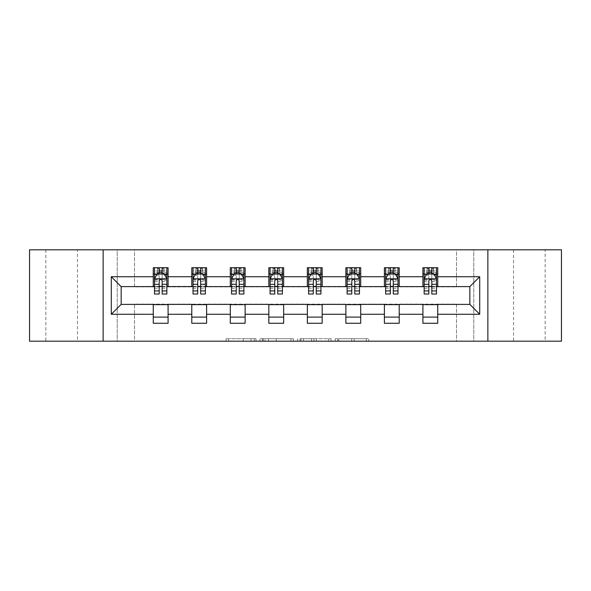 <?xml version="1.0" encoding="UTF-8"?>
<svg xmlns="http://www.w3.org/2000/svg" width="591" height="591" viewBox="0 0 591 591"><rect width="100%" height="100%" fill="white"/><g stroke="black" fill="none" stroke-linecap="round" stroke-linejoin="round"><path stroke-width="0.44" stroke-dasharray="2.96 2.22" d="M255.992 341.184L228.54 341.184L255.992 341.184L255.992 338.717L243.204 338.717L243.204 341.184L243.204 338.717L255.992 338.717L255.992 341.184L255.992 338.717L243.204 338.717L243.204 341.184L243.204 338.717L255.992 338.717L228.54 338.717L255.992 338.717M545.153 249.816L513.542 249.816L545.153 249.816L545.153 341.184L513.542 341.184L545.153 341.184M513.542 249.816L513.542 341.184M77.458 249.816L45.847 249.816L77.458 249.816L77.458 341.184L45.847 341.184L77.458 341.184M45.847 249.816L45.847 341.184M366.339 341.184L337.734 341.184L366.339 341.184L366.339 338.717L354.098 338.717L368.762 338.717L368.762 341.184L368.762 338.717L337.734 338.717L368.762 338.717L368.762 341.184L368.762 338.717L366.339 338.717L366.339 341.184M351.675 341.184L338.702 341.184L351.675 341.184L351.675 338.717L354.098 338.717L351.675 338.717L351.675 341.184L351.675 338.717L338.702 338.717L338.702 341.184L338.702 338.717L351.675 338.717L351.675 341.184M335.311 341.184L337.734 341.184L335.311 341.184L335.311 338.717L337.734 338.717L335.311 338.717L335.311 341.184M226.117 341.184L228.54 341.184L226.117 341.184L226.117 338.717L228.54 338.717L226.117 338.717L226.117 341.184M456.503 341.184L473.79 341.184L473.79 249.816L561.45 249.816L561.45 341.184L473.79 341.184L473.79 249.816L456.503 249.816L456.503 286.857L134.497 286.857L134.497 249.816L456.503 249.816L456.503 286.857L134.497 286.857L134.497 249.816L117.21 249.816L117.21 341.184L29.55 341.184L29.55 249.816L117.21 249.816L117.21 341.184L134.497 341.184L134.497 304.143L456.503 304.143L456.503 341.184L134.497 341.184L134.497 304.143L456.503 304.143L456.503 341.184M293.38 341.184L290.957 341.184L293.38 341.184L293.38 338.717L293.38 341.184M262.352 341.184L290.957 341.184L259.929 341.184L262.352 341.184L262.352 338.717L293.38 338.717L259.929 338.717L259.929 341.184L259.929 338.717L262.352 338.717L262.352 341.184M300.043 341.184L331.071 341.184L297.62 341.184L300.043 341.184L300.043 338.717L331.071 338.717L331.071 341.184L331.071 338.717L316.407 338.717L316.407 341.184M153.268 317.108L168.08 317.108L168.08 323.277L153.268 323.277L153.268 304.387L121.162 304.387L121.162 286.613L168.08 286.362L168.08 273.892L153.268 273.892L153.268 267.723L168.08 267.723L168.08 273.892M191.787 317.108L206.606 317.108L206.606 323.277L191.787 323.277L191.787 304.387L153.268 304.638M230.305 317.108L245.125 317.108L245.125 323.277L230.305 323.277L230.305 304.387L191.787 304.638M268.831 317.108L283.65 317.108L283.65 323.277L268.831 323.277L268.831 304.387L230.305 304.638M307.35 317.108L322.169 317.108L322.169 323.277L307.35 323.277L307.35 304.387L268.831 304.638M345.875 317.108L360.695 317.108L360.695 323.277L345.875 323.277L345.875 304.387L307.35 304.638M384.394 317.108L399.213 317.108L399.213 323.277L384.394 323.277L384.394 304.387L345.875 304.638M422.92 317.108L437.732 317.108L437.732 323.277L422.92 323.277L422.92 304.387L384.394 304.638M191.787 267.723L206.606 267.723L206.606 273.892L191.787 273.892L191.787 267.723M230.305 267.723L245.125 267.723L245.125 273.892L230.305 273.892L230.305 267.723M268.831 267.723L283.65 267.723L283.65 273.892L268.831 273.892L268.831 267.723M307.35 267.723L322.169 267.723L322.169 273.892L307.35 273.892L307.35 267.723M345.875 267.723L360.695 267.723L360.695 273.892L345.875 273.892L345.875 267.723M384.394 267.723L399.213 267.723L399.213 273.892L384.394 273.892L384.394 267.723M422.92 267.723L437.732 267.723L437.732 273.892L422.92 273.892L422.92 267.723M422.92 304.638L469.838 304.387L469.838 286.613L399.213 286.613L399.213 273.892M399.213 286.362L360.695 286.613L360.695 273.892M360.695 286.362L322.169 286.613L322.169 273.892M322.169 286.362L283.65 286.613L283.65 273.892M283.65 286.362L245.125 286.613L245.125 273.892M245.125 286.362L206.606 286.613L206.606 273.892M206.606 286.362L168.08 286.362M162.156 273.892L159.193 273.892M153.268 286.362L153.268 273.892M154.502 286.362L159.193 286.362M162.156 286.362L166.847 286.362M168.08 317.108L168.08 304.638M206.606 317.108L206.606 304.638M191.787 286.362L191.787 273.892M200.674 273.892L197.712 273.892M193.021 286.362L197.712 286.362M200.674 286.362L205.365 286.362M245.125 317.108L245.125 304.638M230.305 286.362L230.305 273.892M239.2 273.892L236.237 273.892M231.546 286.362L236.237 286.362M239.2 286.362L243.891 286.362M283.65 317.108L283.65 304.638M268.831 286.362L268.831 273.892M277.718 273.892L274.756 273.892M270.065 286.362L274.756 286.362M277.718 286.362L282.409 286.362M322.169 317.108L322.169 304.638M307.35 286.362L307.35 273.892M316.244 273.892L313.282 273.892M308.591 286.362L313.282 286.362M316.244 286.362L320.935 286.362M360.695 317.108L360.695 304.638M345.875 286.362L345.875 273.892M354.763 273.892L351.8 273.892M347.109 286.362L351.8 286.362M354.763 286.362L359.454 286.362M399.213 317.108L399.213 304.638M384.394 286.362L384.394 273.892M393.288 273.892L390.326 273.892M385.635 286.362L390.326 286.362M393.288 286.362L397.979 286.362M437.732 317.108L437.732 304.638M422.92 286.362L422.92 273.892M437.732 286.362L437.732 273.892M431.807 273.892L428.844 273.892M424.153 286.362L428.844 286.362M431.807 286.362L436.498 286.362M103.137 341.184L103.137 249.816M487.863 249.816L487.863 341.184M265.019 341.184L268.536 341.184L265.019 341.184L265.019 338.717L263.32 338.717L263.32 341.184L263.32 338.717L268.536 338.717L265.019 338.717L265.019 341.184M268.536 341.184L276.293 341.184L268.536 341.184L268.536 338.717L276.293 338.717L276.293 341.184L276.293 338.717L268.536 338.717L268.536 341.184M300.043 338.717L313.984 338.717L313.984 341.184L313.984 338.717L311.56 338.717L313.984 338.717L313.984 341.184L313.984 338.717L316.407 338.717M301.011 338.717L301.011 341.184L301.011 338.717M297.62 338.717L297.62 341.184L297.62 338.717M159.193 267.723L154.502 267.723L154.502 273.892L154.502 270.929L159.193 270.929L159.193 267.723L166.847 267.723L166.847 273.892L166.847 272.503L162.156 272.503M154.502 278.952L154.502 290.809L154.502 278.952L156.97 274.017L164.379 274.017L166.847 278.952L166.847 290.809L166.847 278.952M154.502 294.015L154.502 270.929L166.847 270.929L166.847 272.503M166.847 294.015L166.847 270.929L162.156 270.929L162.156 267.723M159.193 294.015L159.193 280.2L154.502 280.2M154.502 279.336L159.193 279.336L159.193 290.809L159.193 280.806C160.176 278.937 161.166 278.937 162.156 280.806L162.156 290.809L162.156 279.336L166.847 279.336M154.502 273.892L163.759 273.892L163.759 267.723L166.847 267.723M161.904 269.57L161.904 272.045L159.437 272.045L159.437 269.57L161.904 269.57L163.759 267.723L163.759 273.892L163.759 267.723L157.583 267.723L157.583 273.892L157.405 267.723L157.405 273.892M154.502 267.723L157.405 267.723M159.193 270.929L159.193 280.2M166.847 280.2L162.156 280.2L162.156 270.929M159.193 279.336L159.193 274.017M162.156 274.017L162.156 279.336M162.156 280.2L162.156 294.015M161.904 272.045L163.759 273.892L166.847 273.892M159.437 272.045L157.583 273.892M159.437 269.57L157.583 267.723M197.712 267.723L193.021 267.723L193.021 273.892L193.021 270.929L197.712 270.929L197.712 267.723L205.365 267.723L205.365 273.892L205.365 272.503L200.674 272.503M193.021 278.952L193.021 290.809L193.021 278.952L195.488 274.017L202.898 274.017L205.365 278.952L205.365 290.809L205.365 278.952M193.021 294.015L193.021 270.929L205.365 270.929L205.365 272.503M205.365 294.015L205.365 270.929L200.674 270.929L200.674 267.723M197.712 294.015L197.712 280.2L193.021 280.2M193.021 279.336L197.712 279.336L197.712 290.809L197.712 280.806C198.702 278.937 199.684 278.937 200.674 280.806L200.674 290.809L200.674 279.336L205.365 279.336M193.021 273.892L202.285 273.892L202.285 267.723L205.365 267.723M200.43 269.57L200.43 272.045L197.963 272.045L197.963 269.57L200.43 269.57L202.285 267.723L202.285 273.892L202.285 267.723L196.109 267.723L196.109 273.892L195.931 267.723L195.931 273.892M193.021 267.723L195.931 267.723M197.712 270.929L197.712 280.2M205.365 280.2L200.674 280.2L200.674 270.929M197.712 279.336L197.712 274.017M200.674 274.017L200.674 279.336M200.674 280.2L200.674 294.015M200.43 272.045L202.285 273.892L205.365 273.892M197.963 272.045L196.109 273.892M197.963 269.57L196.109 267.723M236.237 267.723L231.546 267.723L231.546 273.892L231.546 270.929L236.237 270.929L236.237 267.723L243.891 267.723L243.891 273.892L243.891 272.503L239.2 272.503M231.546 278.952L231.546 290.809L231.546 278.952L234.014 274.017L241.424 274.017L243.891 278.952L243.891 290.809L243.891 278.952M231.546 294.015L231.546 270.929L243.891 270.929L243.891 272.503M243.891 294.015L243.891 270.929L239.2 270.929L239.2 267.723M236.237 294.015L236.237 280.2L231.546 280.2M231.546 279.336L236.237 279.336L236.237 290.809L236.237 280.806C237.22 278.937 238.21 278.937 239.2 280.806L239.2 290.809L239.2 279.336L243.891 279.336M231.546 273.892L240.803 273.892L240.803 267.723L243.891 267.723M238.949 269.57L238.949 272.045L236.481 272.045L236.481 269.57L238.949 269.57L240.803 267.723L240.803 273.892L240.803 267.723L234.627 267.723L234.627 273.892L234.45 267.723L234.45 273.892M231.546 267.723L234.45 267.723M236.237 270.929L236.237 280.2M243.891 280.2L239.2 280.2L239.2 270.929M236.237 279.336L236.237 274.017M239.2 274.017L239.2 279.336M239.2 280.2L239.2 294.015M238.949 272.045L240.803 273.892L243.891 273.892M236.481 272.045L234.627 273.892M236.481 269.57L234.627 267.723M274.756 267.723L270.065 267.723L270.065 273.892L270.065 270.929L274.756 270.929L274.756 267.723L282.409 267.723L282.409 273.892L282.409 272.503L277.718 272.503M270.065 278.952L270.065 290.809L270.065 278.952L272.532 274.017L279.942 274.017L282.409 278.952L282.409 290.809L282.409 278.952M270.065 294.015L270.065 270.929L282.409 270.929L282.409 272.503M282.409 294.015L282.409 270.929L277.718 270.929L277.718 267.723M274.756 294.015L274.756 280.2L270.065 280.2M270.065 279.336L274.756 279.336L274.756 290.809L274.756 280.806C275.746 278.937 276.728 278.937 277.718 280.806L277.718 290.809L277.718 279.336L282.409 279.336M270.065 273.892L279.329 273.892L279.329 267.723L282.409 267.723M277.475 269.57L277.475 272.045L275.007 272.045L275.007 269.57L277.475 269.57L279.329 267.723L279.329 273.892L279.329 267.723L273.153 267.723L273.153 273.892L272.976 267.723L272.976 273.892M270.065 267.723L272.976 267.723M274.756 270.929L274.756 280.2M282.409 280.2L277.718 280.2L277.718 270.929M274.756 279.336L274.756 274.017M277.718 274.017L277.718 279.336M277.718 280.2L277.718 294.015M277.475 272.045L279.329 273.892L282.409 273.892M275.007 272.045L273.153 273.892M275.007 269.57L273.153 267.723M313.282 267.723L308.591 267.723L308.591 273.892L308.591 270.929L313.282 270.929L313.282 267.723L320.935 267.723L320.935 273.892L320.935 272.503L316.244 272.503M308.591 278.952L308.591 290.809L308.591 278.952L311.058 274.017L318.468 274.017L320.935 278.952L320.935 290.809L320.935 278.952M308.591 294.015L308.591 270.929L320.935 270.929L320.935 272.503M320.935 294.015L320.935 270.929L316.244 270.929L316.244 267.723M313.282 294.015L313.282 280.2L308.591 280.2M308.591 279.336L313.282 279.336L313.282 290.809L313.282 280.806C314.264 278.937 315.254 278.937 316.244 280.806L316.244 290.809L316.244 279.336L320.935 279.336M308.591 273.892L317.847 273.892L317.847 267.723L320.935 267.723M315.993 269.57L315.993 272.045L313.525 272.045L313.525 269.57L315.993 269.57L317.847 267.723L317.847 273.892L317.847 267.723L311.671 267.723L311.671 273.892L311.494 267.723L311.494 273.892M308.591 267.723L311.494 267.723M313.282 270.929L313.282 280.2M320.935 280.2L316.244 280.2L316.244 270.929M313.282 279.336L313.282 274.017M316.244 274.017L316.244 279.336M316.244 280.2L316.244 294.015M315.993 272.045L317.847 273.892L320.935 273.892M313.525 272.045L311.671 273.892M313.525 269.57L311.671 267.723M351.8 267.723L347.109 267.723L347.109 273.892L347.109 270.929L351.8 270.929L351.8 267.723L359.454 267.723L359.454 273.892L359.454 272.503L354.763 272.503M347.109 278.952L347.109 290.809L347.109 278.952L349.577 274.017L356.986 274.017L359.454 278.952L359.454 290.809L359.454 278.952M347.109 294.015L347.109 270.929L359.454 270.929L359.454 272.503M359.454 294.015L359.454 270.929L354.763 270.929L354.763 267.723M351.8 294.015L351.8 280.2L347.109 280.2M347.109 279.336L351.8 279.336L351.8 290.809L351.8 280.806C352.79 278.937 353.773 278.937 354.763 280.806L354.763 290.809L354.763 279.336L359.454 279.336M347.109 273.892L356.373 273.892L356.373 267.723L359.454 267.723M354.519 269.57L354.519 272.045L352.051 272.045L352.051 269.57L354.519 269.57L356.373 267.723L356.373 273.892L356.373 267.723L350.197 267.723L350.197 273.892L350.02 267.723L350.02 273.892M347.109 267.723L350.02 267.723M351.8 270.929L351.8 280.2M359.454 280.2L354.763 280.2L354.763 270.929M351.8 279.336L351.8 274.017M354.763 274.017L354.763 279.336M354.763 280.2L354.763 294.015M354.519 272.045L356.373 273.892L359.454 273.892M352.051 272.045L350.197 273.892M352.051 269.57L350.197 267.723M390.326 267.723L385.635 267.723L385.635 273.892L385.635 270.929L390.326 270.929L390.326 267.723L397.979 267.723L397.979 273.892L397.979 272.503L393.288 272.503M385.635 278.952L385.635 290.809L385.635 278.952L388.102 274.017L395.512 274.017L397.979 278.952L397.979 290.809L397.979 278.952M385.635 294.015L385.635 270.929L397.979 270.929L397.979 272.503M397.979 294.015L397.979 270.929L393.288 270.929L393.288 267.723M390.326 294.015L390.326 280.2L385.635 280.2M385.635 279.336L390.326 279.336L390.326 290.809L390.326 280.806C391.308 278.937 392.298 278.937 393.288 280.806L393.288 290.809L393.288 279.336L397.979 279.336M385.635 273.892L394.891 273.892L394.891 267.723L397.979 267.723M393.037 269.57L393.037 272.045L390.57 272.045L390.57 269.57L393.037 269.57L394.891 267.723L394.891 273.892L394.891 267.723L388.715 267.723L388.715 273.892L388.538 267.723L388.538 273.892M385.635 267.723L388.538 267.723M390.326 270.929L390.326 280.2M397.979 280.2L393.288 280.2L393.288 270.929M390.326 279.336L390.326 274.017M393.288 274.017L393.288 279.336M393.288 280.2L393.288 294.015M393.037 272.045L394.891 273.892L397.979 273.892M390.57 272.045L388.715 273.892M390.57 269.57L388.715 267.723M428.844 267.723L424.153 267.723L424.153 273.892L424.153 270.929L428.844 270.929L428.844 267.723L436.498 267.723L436.498 273.892L436.498 272.503L431.807 272.503M424.153 278.952L424.153 290.809L424.153 278.952L426.621 274.017L434.03 274.017L436.498 278.952L436.498 290.809L436.498 278.952M424.153 294.015L424.153 270.929L436.498 270.929L436.498 272.503M436.498 294.015L436.498 270.929L431.807 270.929L431.807 267.723M428.844 294.015L428.844 280.2L424.153 280.2M424.153 279.336L428.844 279.336L428.844 290.809L428.844 280.806C429.834 278.937 430.817 278.937 431.807 280.806L431.807 290.809L431.807 279.336L436.498 279.336M424.153 273.892L433.417 273.892L433.417 267.723L436.498 267.723M431.563 269.57L431.563 272.045L429.096 272.045L429.096 269.57L431.563 269.57L433.417 267.723L433.417 273.892L433.417 267.723L427.241 267.723L427.241 273.892L427.064 267.723L427.064 273.892M424.153 267.723L427.064 267.723M428.844 270.929L428.844 280.2M436.498 280.2L431.807 280.2L431.807 270.929M428.844 279.336L428.844 274.017M431.807 274.017L431.807 279.336M431.807 280.2L431.807 294.015M431.563 272.045L433.417 273.892L436.498 273.892M429.096 272.045L427.241 273.892M429.096 269.57L427.241 267.723M254.293 338.717L254.293 341.184L254.293 338.717M250.961 338.717L250.961 341.184L250.961 338.717M228.54 338.717L228.54 341.184L228.54 338.717M290.957 338.717L290.957 341.184L290.957 338.717M328.648 338.717L328.648 341.184L328.648 338.717M311.56 338.717L311.56 341.184L311.56 338.717M303.442 338.717L303.442 341.184L303.442 338.717M354.098 338.717L354.098 341.184L354.098 338.717M337.734 338.717L337.734 341.184L337.734 338.717M154.561 278.834L166.788 278.834M154.502 288.238L159.193 288.238M159.193 275.177L154.502 275.177M166.847 275.177L162.156 275.177M156.822 274.313L159.193 274.313M162.156 274.313L164.527 274.313M162.156 288.238L166.847 288.238M154.502 281.619L159.193 281.619M162.156 281.619L166.847 281.619M159.193 272.503L154.502 272.503M163.936 267.723L163.936 273.892M193.08 278.834L205.306 278.834M193.021 288.238L197.712 288.238M197.712 275.177L193.021 275.177M205.365 275.177L200.674 275.177M195.34 274.313L197.712 274.313M200.674 274.313L203.045 274.313M200.674 288.238L205.365 288.238M193.021 281.619L197.712 281.619M200.674 281.619L205.365 281.619M197.712 272.503L193.021 272.503M202.462 267.723L202.462 273.892M231.606 278.834L243.832 278.834M231.546 288.238L236.237 288.238M236.237 275.177L231.546 275.177M243.891 275.177L239.2 275.177M233.866 274.313L236.237 274.313M239.2 274.313L241.571 274.313M239.2 288.238L243.891 288.238M231.546 281.619L236.237 281.619M239.2 281.619L243.891 281.619M236.237 272.503L231.546 272.503M240.98 267.723L240.98 273.892M270.124 278.834L282.35 278.834M270.065 288.238L274.756 288.238M274.756 275.177L270.065 275.177M282.409 275.177L277.718 275.177M272.385 274.313L274.756 274.313M277.718 274.313L280.09 274.313M277.718 288.238L282.409 288.238M270.065 281.619L274.756 281.619M277.718 281.619L282.409 281.619M274.756 272.503L270.065 272.503M279.506 267.723L279.506 273.892M308.65 278.834L320.876 278.834M308.591 288.238L313.282 288.238M313.282 275.177L308.591 275.177M320.935 275.177L316.244 275.177M310.91 274.313L313.282 274.313M316.244 274.313L318.615 274.313M316.244 288.238L320.935 288.238M308.591 281.619L313.282 281.619M316.244 281.619L320.935 281.619M313.282 272.503L308.591 272.503M318.024 267.723L318.024 273.892M347.168 278.834L359.394 278.834M347.109 288.238L351.8 288.238M351.8 275.177L347.109 275.177M359.454 275.177L354.763 275.177M349.429 274.313L351.8 274.313M354.763 274.313L357.134 274.313M354.763 288.238L359.454 288.238M347.109 281.619L351.8 281.619M354.763 281.619L359.454 281.619M351.8 272.503L347.109 272.503M356.55 267.723L356.55 273.892M385.694 278.834L397.92 278.834M385.635 288.238L390.326 288.238M390.326 275.177L385.635 275.177M397.979 275.177L393.288 275.177M387.955 274.313L390.326 274.313M393.288 274.313L395.66 274.313M393.288 288.238L397.979 288.238M385.635 281.619L390.326 281.619M393.288 281.619L397.979 281.619M390.326 272.503L385.635 272.503M395.069 267.723L395.069 273.892M424.212 278.834L436.439 278.834M424.153 288.238L428.844 288.238M428.844 275.177L424.153 275.177M436.498 275.177L431.807 275.177M426.473 274.313L428.844 274.313M431.807 274.313L434.178 274.313M431.807 288.238L436.498 288.238M424.153 281.619L428.844 281.619M431.807 281.619L436.498 281.619M428.844 272.503L424.153 272.503M433.595 267.723L433.595 273.892M154.502 290.809L159.193 290.809M162.156 290.809L166.847 290.809M193.021 290.809L197.712 290.809M200.674 290.809L205.365 290.809M231.546 290.809L236.237 290.809M239.2 290.809L243.891 290.809M270.065 290.809L274.756 290.809M277.718 290.809L282.409 290.809M308.591 290.809L313.282 290.809M316.244 290.809L320.935 290.809M347.109 290.809L351.8 290.809M354.763 290.809L359.454 290.809M385.635 290.809L390.326 290.809M393.288 290.809L397.979 290.809M424.153 290.809L428.844 290.809M431.807 290.809L436.498 290.809"/><path stroke-width="0.89" d="M487.863 341.184L561.45 341.184L561.45 249.816L487.863 249.816L487.863 341.184L103.137 341.184L103.137 249.816L29.55 249.816L29.55 341.184L103.137 341.184M487.863 249.816L103.137 249.816M437.732 276.736L437.732 267.723L422.92 267.723L422.92 276.736L399.213 276.736L399.213 267.723L384.394 267.723L384.394 276.736L360.695 276.736L360.695 267.723L345.875 267.723L345.875 276.736L322.169 276.736L322.169 267.723L307.35 267.723L307.35 276.736L283.65 276.736L283.65 267.723L268.831 267.723L268.831 276.736L245.125 276.736L245.125 267.723L230.305 267.723L230.305 276.736L206.606 276.736L206.606 267.723L191.787 267.723L191.787 276.736L168.08 276.736L168.08 267.723L153.268 267.723L153.268 276.736L111.285 276.736L111.285 314.264L121.162 304.387L153.268 304.387L153.268 323.277L168.08 323.277L168.08 304.387L191.787 304.387L191.787 323.277L206.606 323.277L206.606 304.387L230.305 304.387L230.305 323.277L245.125 323.277L245.125 304.387L268.831 304.387L268.831 323.277L283.65 323.277L283.65 304.387L307.35 304.387L307.35 323.277L322.169 323.277L322.169 304.387L345.875 304.387L345.875 323.277L360.695 323.277L360.695 304.387L384.394 304.387L384.394 323.277L399.213 323.277L399.213 304.387L422.92 304.387L422.92 323.277L437.732 323.277L437.732 304.387L469.838 304.387L469.838 286.613L437.732 286.613L437.732 276.736L479.715 276.736L479.715 314.264L437.732 314.264M422.92 314.264L399.213 314.264M384.394 314.264L360.695 314.264M345.875 314.264L322.169 314.264M307.35 314.264L283.65 314.264M268.831 314.264L245.125 314.264M230.305 314.264L206.606 314.264M191.787 314.264L168.08 314.264M153.268 314.264L111.285 314.264M422.92 276.736L422.92 286.613L399.213 286.613L399.213 276.736M384.394 276.736L384.394 286.613L360.695 286.613L360.695 276.736M345.875 276.736L345.875 286.613L322.169 286.613L322.169 276.736M307.35 276.736L307.35 286.613L283.65 286.613L283.65 276.736M268.831 276.736L268.831 286.613L245.125 286.613L245.125 276.736M230.305 276.736L230.305 286.613L206.606 286.613L206.606 276.736M191.787 276.736L191.787 286.613L168.08 286.613L168.08 276.736M153.268 276.736L153.268 286.613L121.162 286.613L111.285 276.736M121.162 286.613L121.162 304.387M479.715 314.264L469.838 304.387M469.838 286.613L479.715 276.736M153.268 273.892L154.502 273.892M159.193 273.892L162.156 273.892M166.847 273.892L168.08 273.892M153.268 286.362L154.502 286.362M159.193 286.362L162.156 286.362M166.847 286.362L168.08 286.362M153.268 304.638L168.08 304.638M153.268 317.108L168.08 317.108M191.787 304.638L206.606 304.638M191.787 317.108L206.606 317.108M191.787 273.892L193.021 273.892M197.712 273.892L200.674 273.892M205.365 273.892L206.606 273.892M191.787 286.362L193.021 286.362M197.712 286.362L200.674 286.362M205.365 286.362L206.606 286.362M230.305 304.638L245.125 304.638M230.305 317.108L245.125 317.108M230.305 273.892L231.546 273.892M236.237 273.892L239.2 273.892M243.891 273.892L245.125 273.892M230.305 286.362L231.546 286.362M236.237 286.362L239.2 286.362M243.891 286.362L245.125 286.362M268.831 304.638L283.65 304.638M268.831 317.108L283.65 317.108M268.831 273.892L270.065 273.892M274.756 273.892L277.718 273.892M282.409 273.892L283.65 273.892M268.831 286.362L270.065 286.362M274.756 286.362L277.718 286.362M282.409 286.362L283.65 286.362M307.35 304.638L322.169 304.638M307.35 317.108L322.169 317.108M307.35 273.892L308.591 273.892M313.282 273.892L316.244 273.892M320.935 273.892L322.169 273.892M307.35 286.362L308.591 286.362M313.282 286.362L316.244 286.362M320.935 286.362L322.169 286.362M345.875 304.638L360.695 304.638M345.875 317.108L360.695 317.108M345.875 273.892L347.109 273.892M351.8 273.892L354.763 273.892M359.454 273.892L360.695 273.892M345.875 286.362L347.109 286.362M351.8 286.362L354.763 286.362M359.454 286.362L360.695 286.362M384.394 304.638L399.213 304.638M384.394 317.108L399.213 317.108M384.394 273.892L385.635 273.892M390.326 273.892L393.288 273.892M397.979 273.892L399.213 273.892M384.394 286.362L385.635 286.362M390.326 286.362L393.288 286.362M397.979 286.362L399.213 286.362M422.92 304.638L437.732 304.638M422.92 317.108L437.732 317.108M422.92 273.892L424.153 273.892M428.844 273.892L431.807 273.892M436.498 273.892L437.732 273.892M422.92 286.362L424.153 286.362M428.844 286.362L431.807 286.362M436.498 286.362L437.732 286.362M162.156 270.929L159.193 270.929M166.847 290.92L162.156 290.92L162.156 294.015L166.847 294.015L166.847 278.952L164.379 274.017L156.97 274.017L154.502 278.952L154.502 294.015L159.193 294.015L159.193 290.92L154.502 290.92M154.502 278.952L154.502 267.723M166.847 278.952L166.847 267.723M159.193 274.017L159.193 267.723M162.156 267.723L162.156 274.017M162.156 290.92L162.156 280.806C161.166 278.908 160.183 278.908 159.193 280.806L159.193 290.92M200.674 270.929L197.712 270.929M205.365 290.92L200.674 290.92L200.674 294.015L205.365 294.015L205.365 278.952L202.898 274.017L195.488 274.017L193.021 278.952L193.021 294.015L197.712 294.015L197.712 290.92L193.021 290.92M193.021 278.952L193.021 267.723M205.365 278.952L205.365 267.723M197.712 274.017L197.712 267.723M200.674 267.723L200.674 274.017M200.674 290.92L200.674 280.806C199.692 278.908 198.702 278.908 197.712 280.806L197.712 290.92M239.2 270.929L236.237 270.929M243.891 290.92L239.2 290.92L239.2 294.015L243.891 294.015L243.891 278.952L241.424 274.017L234.014 274.017L231.546 278.952L231.546 294.015L236.237 294.015L236.237 290.92L231.546 290.92M231.546 278.952L231.546 267.723M243.891 278.952L243.891 267.723M236.237 274.017L236.237 267.723M239.2 267.723L239.2 274.017M239.2 290.92L239.2 280.806C238.21 278.908 237.227 278.908 236.237 280.806L236.237 290.92M277.718 270.929L274.756 270.929M282.409 290.92L277.718 290.92L277.718 294.015L282.409 294.015L282.409 278.952L279.942 274.017L272.532 274.017L270.065 278.952L270.065 294.015L274.756 294.015L274.756 290.92L270.065 290.92M270.065 278.952L270.065 267.723M282.409 278.952L282.409 267.723M274.756 274.017L274.756 267.723M277.718 267.723L277.718 274.017M277.718 290.92L277.718 280.806C276.736 278.908 275.746 278.908 274.756 280.806L274.756 290.92M316.244 270.929L313.282 270.929M320.935 290.92L316.244 290.92L316.244 294.015L320.935 294.015L320.935 278.952L318.468 274.017L311.058 274.017L308.591 278.952L308.591 294.015L313.282 294.015L313.282 290.92L308.591 290.92M308.591 278.952L308.591 267.723M320.935 278.952L320.935 267.723M313.282 274.017L313.282 267.723M316.244 267.723L316.244 274.017M316.244 290.92L316.244 280.806C315.254 278.908 314.272 278.908 313.282 280.806L313.282 290.92M354.763 270.929L351.8 270.929M359.454 290.92L354.763 290.92L354.763 294.015L359.454 294.015L359.454 278.952L356.986 274.017L349.577 274.017L347.109 278.952L347.109 294.015L351.8 294.015L351.8 290.92L347.109 290.92M347.109 278.952L347.109 267.723M359.454 278.952L359.454 267.723M351.8 274.017L351.8 267.723M354.763 267.723L354.763 274.017M354.763 290.92L354.763 280.806C353.78 278.908 352.79 278.908 351.8 280.806L351.8 290.92M393.288 270.929L390.326 270.929M397.979 290.92L393.288 290.92L393.288 294.015L397.979 294.015L397.979 278.952L395.512 274.017L388.102 274.017L385.635 278.952L385.635 294.015L390.326 294.015L390.326 290.92L385.635 290.92M385.635 278.952L385.635 267.723M397.979 278.952L397.979 267.723M390.326 274.017L390.326 267.723M393.288 267.723L393.288 274.017M393.288 290.92L393.288 280.806C392.298 278.908 391.316 278.908 390.326 280.806L390.326 290.92M431.807 270.929L428.844 270.929M436.498 290.92L431.807 290.92L431.807 294.015L436.498 294.015L436.498 278.952L434.03 274.017L426.621 274.017L424.153 278.952L424.153 294.015L428.844 294.015L428.844 290.92L424.153 290.92M424.153 278.952L424.153 267.723M436.498 278.952L436.498 267.723M428.844 274.017L428.844 267.723M431.807 267.723L431.807 274.017M431.807 290.92L431.807 280.806C430.824 278.908 429.834 278.908 428.844 280.806L428.844 290.92M166.788 278.834L154.561 278.834M154.502 274.313L156.822 274.313M164.527 274.313L166.847 274.313M159.193 284.301L154.502 284.301M166.847 284.301L162.156 284.301M162.156 272.503L159.193 272.503M205.306 278.834L193.08 278.834M193.021 274.313L195.34 274.313M203.045 274.313L205.365 274.313M197.712 284.301L193.021 284.301M205.365 284.301L200.674 284.301M200.674 272.503L197.712 272.503M243.832 278.834L231.606 278.834M231.546 274.313L233.866 274.313M241.571 274.313L243.891 274.313M236.237 284.301L231.546 284.301M243.891 284.301L239.2 284.301M239.2 272.503L236.237 272.503M282.35 278.834L270.124 278.834M270.065 274.313L272.385 274.313M280.09 274.313L282.409 274.313M274.756 284.301L270.065 284.301M282.409 284.301L277.718 284.301M277.718 272.503L274.756 272.503M320.876 278.834L308.65 278.834M308.591 274.313L310.91 274.313M318.615 274.313L320.935 274.313M313.282 284.301L308.591 284.301M320.935 284.301L316.244 284.301M316.244 272.503L313.282 272.503M359.394 278.834L347.168 278.834M347.109 274.313L349.429 274.313M357.134 274.313L359.454 274.313M351.8 284.301L347.109 284.301M359.454 284.301L354.763 284.301M354.763 272.503L351.8 272.503M397.92 278.834L385.694 278.834M385.635 274.313L387.955 274.313M395.66 274.313L397.979 274.313M390.326 284.301L385.635 284.301M397.979 284.301L393.288 284.301M393.288 272.503L390.326 272.503M436.439 278.834L424.212 278.834M424.153 274.313L426.473 274.313M434.178 274.313L436.498 274.313M428.844 284.301L424.153 284.301M436.498 284.301L431.807 284.301M431.807 272.503L428.844 272.503"/></g></svg>
